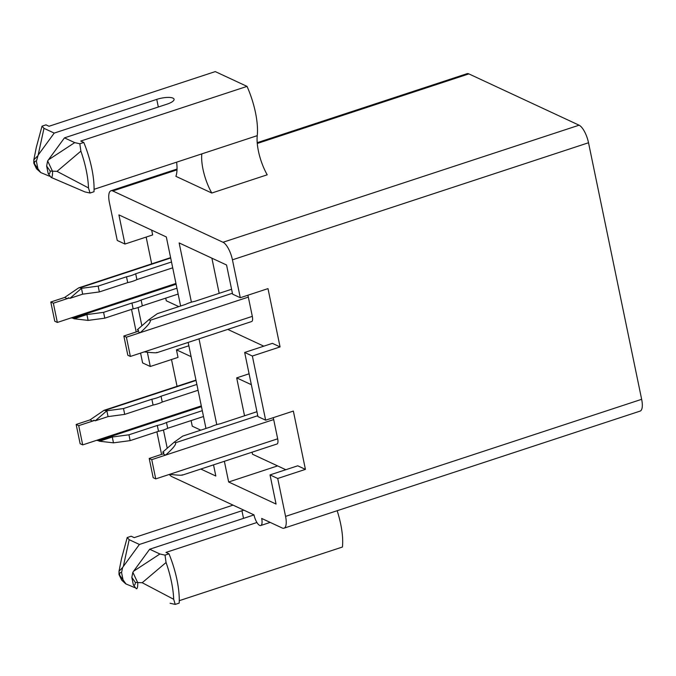 <?xml version="1.0" encoding="UTF-8"?>
<svg xmlns="http://www.w3.org/2000/svg" width="676" height="676" viewBox="0 0 676 676"><rect width="100%" height="100%" fill="white"/><g stroke="black" fill="none" stroke-linecap="round" stroke-linejoin="round"><path stroke-width="1.01" d="M166.059 562.508A52.905 18.438 71.8 0 1 173.681 599.291L142.205 582.729L166.059 562.508L165.02 555.123L159.908 553.999L149.666 549.233L252.19 515.518A12.447 3.625 -11.7 0 0 253.982 514.875L171.966 476.681A15.565 5.425 -108.2 0 1 169.287 474.442M219.176 293.333L211.892 258.164M263.801 346.171L227.761 329.398M280.067 346.923L272.377 343.349L244.67 352.458L257.953 416.593L265.643 420.176L252.359 356.032L280.067 346.923L267.992 288.618L240.284 297.727L232.595 294.144L226.553 264.992L179.14 242.921L191.409 302.172M123.843 336.006L127.823 355.246L130.383 356.446L126.404 337.197L123.843 336.006L137.693 331.451L140.262 332.643L248.329 297.11A6.844 2.383 -108.2 0 0 247.839 295.243M248.329 297.11L252.317 316.36A6.844 2.383 -108.2 0 1 251.633 321.548L156.925 352.686M151.661 230.136L152.658 234.935L124.942 244.044L117.252 240.462L109.402 202.563A15.565 5.425 -108.2 0 1 110.949 190.767A15.565 5.425 -108.2 0 1 112.791 190.97L223.004 242.261L579.087 125.195A15.565 5.425 71.8 0 1 588.517 142.754L641.651 399.313A15.565 5.425 71.8 0 1 640.104 411.109L284.021 528.184A15.565 5.425 -108.2 0 0 285.568 516.388L641.651 399.313M151.694 263.868L146.151 237.073M165.738 298.133L166.288 300.786L178.802 306.608M124.942 244.044L118.908 214.892L166.321 236.955L180.619 306.008M188.165 342.419L205.977 428.457M213.523 464.868L215.83 476.031L200.823 469.043M163.448 429.995L167.226 448.23M161.556 454.39L156.883 431.829M284.021 528.184A15.565 5.425 -108.2 0 1 282.179 527.981L261.671 518.441A9.337 3.253 71.8 0 1 260.742 525.514A9.337 3.253 71.8 0 1 253.982 514.858M224.364 461.302L228.649 481.988L276.061 504.059L270.028 474.907L277.718 478.481L285.568 516.388M199.006 338.853L216.768 424.621M588.517 142.754L232.434 259.821L240.284 297.727M232.434 259.821A15.565 5.425 -108.2 0 0 223.004 242.261M147.351 352.23L150.3 366.493L142.611 362.919L140.574 353.092M136.197 331.941L131.524 309.38M138.09 307.546L141.867 325.781M277.718 478.481L305.425 469.372L293.35 411.067L265.643 420.176M252.359 356.032L244.67 352.458M88.488 187.928L90.035 193.032L84.922 191.908L51.072 177.374L48.19 173.563L46.627 166.026L47.658 160.922L48.402 159.866L74.715 142.628L79.836 143.76L80.875 151.137L57.012 171.366L88.488 187.928A52.905 18.438 -108.2 0 0 80.875 151.137M48.19 173.563C49.449 174.112 50.108 173.284 50.159 171.07L46.627 166.026M48.402 159.866L64.474 137.862L74.715 142.628M176.622 162.164A31.121 10.85 71.8 0 1 175.904 176.326L211.791 193.032L267.206 174.805A31.121 10.85 -108.2 0 1 257.243 135.656A46.686 16.275 71.8 0 0 247.036 86.384L80.774 141.047L83.79 142.45L79.836 143.76M211.791 193.032A31.121 10.85 71.8 0 1 201.82 153.883L257.243 135.656M94.074 189.305L201.82 153.883M64.474 137.862L167.006 104.155A12.447 3.625 -11.7 0 0 174.07 99.245A12.447 3.625 -11.7 0 0 156.756 99.38L54.224 133.096L43.982 128.33L38.152 155.091L54.224 133.096M33.817 159.908L36.318 147.292L42.03 126.159L45.985 124.857L49.01 126.268L215.272 71.597L247.036 86.384M42.03 126.159L43.982 128.33M90.035 193.032L93.998 191.731A52.905 18.438 -108.2 0 0 83.79 142.45M51.798 177.703L84.922 191.908M38.152 155.091L36.377 161.251L37.932 168.789L40.813 172.6L49.534 176.225M36.377 161.251C35.118 160.694 34.459 161.522 34.4 163.736L37.932 168.789M33.825 159.908L37.408 156.156M47.658 160.922L52.584 171.451C52.593 175.701 52.086 177.678 51.072 177.374L52.128 177.839M57.012 171.366L50.159 171.07M33.817 163.186L36.521 168.78L40.813 172.6M33.868 162.739L34.4 163.736L33.868 162.739M257.201 142.678L467.04 73.692A15.565 5.425 71.8 0 1 468.874 73.895L579.087 125.195M177.053 386.317L171.51 359.522M277.591 465.899L228.649 481.988M285.796 469.719L252.494 454.221L252.072 452.193M244.535 415.782L236.685 377.876L251.345 384.695M249.089 373.794L236.685 377.876M188.857 345.766L176.453 349.838L178.016 357.384L150.3 366.493M50.793 302.011L53.353 303.203L67.211 298.648L64.642 297.457L50.793 302.011L54.773 321.252L57.342 322.444L71.191 317.889L72.847 318.168L176.106 284.224M53.353 303.203L57.342 322.444M68.487 297.778L69.907 298.361L81.483 288.331L80.199 287.731L78.695 287.866L64.642 297.457M68.622 297.761L67.211 298.648L69.155 298.006M99.355 291.931L98.155 286.1L81.483 288.331L82.683 294.161L99.355 291.931L127.713 282.61A14.052 4.09 -11.7 0 0 136.898 279.594L172.71 267.814M69.907 298.361L82.683 294.161M98.155 286.1L126.505 276.78L127.713 282.61M126.505 276.78A14.052 4.09 -11.7 0 0 135.69 273.763L136.898 279.594M176.943 288.221L141.123 300A14.052 4.09 168.3 0 1 131.938 303.017L133.147 308.847A14.052 4.09 -11.7 0 0 142.332 305.831L178.143 294.052M141.123 300L142.332 305.831M131.938 303.017L103.589 312.346L104.788 318.176L133.147 308.847M103.589 312.346L86.917 314.568L88.117 320.399L104.788 318.176M86.917 314.568L74.132 318.768L88.117 320.399M74.132 318.768L72.847 318.168M135.69 273.763L171.51 261.984M130.383 356.446L144.241 351.892C153.342 352.889 157.533 353.041 156.815 352.365M126.404 337.197L140.262 332.643C147.757 325.908 151.061 321.793 150.173 320.297L232.409 293.257M137.693 331.451L138.597 330.327L137.312 329.736L148.889 319.697L157.356 313.656L185.714 304.335A14.052 4.09 168.3 0 1 194.891 301.319L231.581 289.26M148.889 319.697L150.173 320.297M243.901 510.169A12.447 3.625 -11.7 0 0 241.94 510.752L139.408 544.459L123.336 566.463L129.175 539.693L127.215 537.53L121.511 558.655L119.01 571.279L122.601 567.519L121.562 572.614C120.303 572.065 119.644 572.893 119.593 575.107L126.006 583.963L134.727 587.596M121.562 572.614L123.125 580.152M131.82 577.388L132.851 572.293L137.777 582.822C137.786 587.072 137.279 589.041 136.256 588.737L133.375 584.926L131.82 577.388L135.352 582.442L142.205 582.729M133.375 584.926C134.642 585.484 135.293 584.655 135.352 582.442M139.408 544.459L129.175 539.693M123.336 566.463L122.601 567.519M132.851 572.293L133.594 571.228L159.908 553.999M149.666 549.233L133.594 571.228M170.107 603.271L175.228 604.403L173.681 599.291M165.02 555.123L168.983 553.821A52.905 18.438 71.8 0 1 179.191 603.102L175.228 604.403M233.068 505.124L134.194 537.631L131.178 536.229L127.215 537.53M168.983 553.821L165.966 552.419L256.931 522.506M179.258 600.677L342.428 547.028A46.686 16.275 -108.2 0 0 337.163 510.71M151.762 459.655L155.742 478.895L153.182 477.704L149.202 458.455L151.762 459.655L165.62 455.092C173.115 448.357 176.419 444.242 175.532 442.746L174.247 442.146L162.671 452.185L163.955 452.776L163.051 453.9L165.62 455.092L273.687 419.568L277.675 438.808A6.844 2.383 -108.2 0 1 276.991 443.997L182.283 475.135M155.742 478.895L169.6 474.341C178.701 475.338 182.892 475.49 182.174 474.814M149.202 458.455L163.051 453.9M174.247 442.146L182.714 436.105L211.073 426.784A14.052 4.09 168.3 0 1 220.249 423.767L256.939 411.709M202.301 410.67L166.482 422.449A14.052 4.09 168.3 0 1 157.297 425.466L158.505 431.296A14.052 4.09 -11.7 0 0 167.69 428.28L203.501 416.509M166.482 422.449L167.69 428.28M157.297 425.466L128.947 434.795L130.147 440.625L158.505 431.296M128.947 434.795L112.275 437.017L113.475 442.848L130.147 440.625M112.275 437.017L99.49 441.217L113.475 442.848M99.49 441.217L98.206 440.625L201.465 406.673M82.7 444.892L78.712 425.652L76.151 424.46L80.131 443.701L82.7 444.892L96.55 440.338L98.206 440.625M78.712 425.652L92.57 421.097L90.001 419.906L76.151 424.46M93.846 420.227L95.265 420.81L106.833 410.78L108.042 416.61L124.714 414.38L153.072 405.059A14.052 4.09 -11.7 0 0 162.248 402.043L198.068 390.263M95.265 420.81L108.042 416.61M90.001 419.906L104.053 410.315L106.833 410.78L123.505 408.549L151.863 399.229A14.052 4.09 -11.7 0 0 161.049 396.212L162.248 402.043M151.863 399.229L153.072 405.059M123.505 408.549L124.714 414.38M93.981 420.21L92.57 421.097L94.513 420.455M273.687 419.568A6.844 2.383 -108.2 0 0 273.197 417.692M161.049 396.212L196.86 384.433M270.028 474.907L297.736 465.798L305.425 469.372M191.097 420.582L192.263 426.184L200.797 430.164M191.114 356.666L176.453 349.838M468.874 73.895L257.269 143.473M177.011 169.853L112.791 190.97M158.328 107.002L156.756 99.38M71.191 317.889L175.954 283.447M80.199 287.731L170.673 257.987M144.241 351.892L252.317 316.36M241.94 510.752L243.521 518.374M169.6 474.341L277.675 438.808M175.532 442.746L257.767 415.706M105.557 410.18L196.032 380.436M96.55 440.338L201.304 405.896M33.842 159.891L33.8 163.093M177.028 169.042L110.949 190.767M78.695 287.866L170.606 257.649M125.668 583.794L121.705 580.152L119.01 574.558M119.027 571.254L118.993 574.456M104.053 410.315L195.964 380.098M260.742 525.514L270.206 522.404"/></g></svg>
